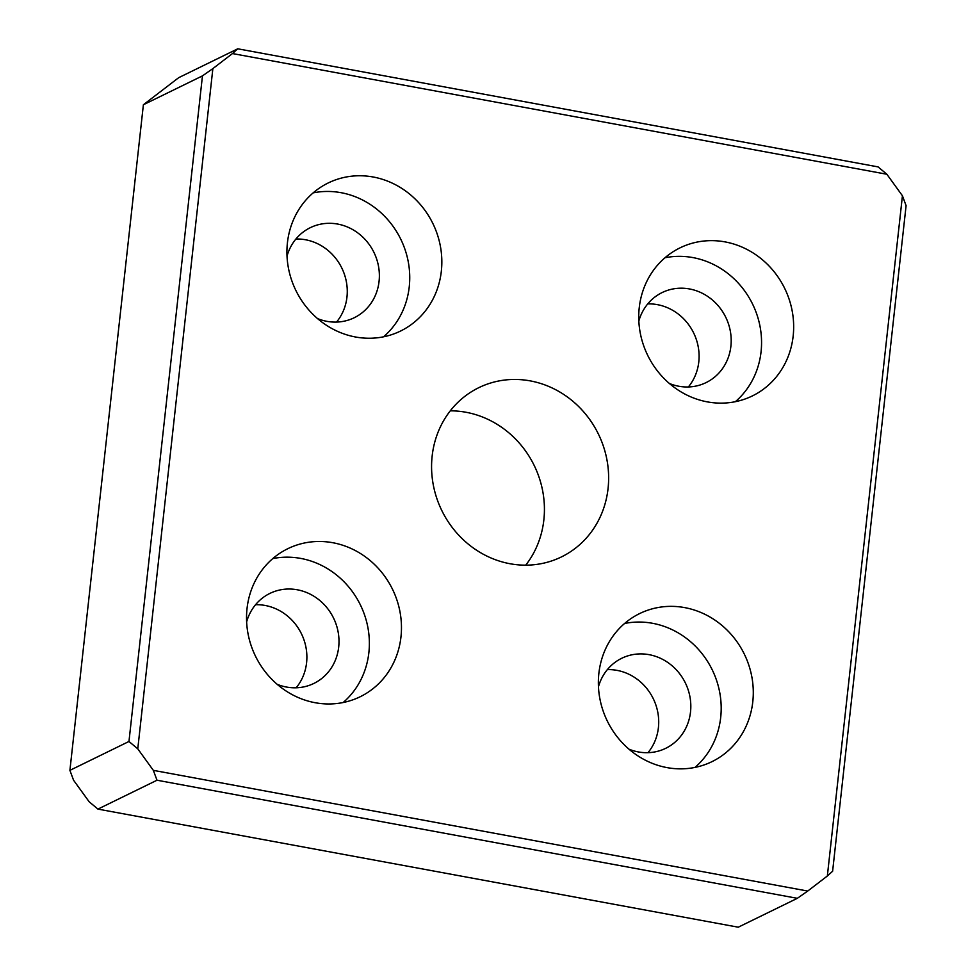<?xml version="1.0" encoding="UTF-8"?>
<svg xmlns="http://www.w3.org/2000/svg" width="976" height="976" viewBox="0 0 976 976"><rect width="100%" height="100%" fill="white"/><g stroke="black" fill="none" stroke-linecap="round" stroke-linejoin="round"><path stroke-width="1.46" d="M336.525 322.08A50.105 46.348 63.9 0 0 346.968 297.021A50.105 46.348 63.9 0 0 295.923 239.022M317.529 318.579A50.105 46.348 63.9 0 0 354.288 317.712A50.105 46.348 63.9 0 0 379.066 281.332A50.105 46.348 63.9 0 0 358.851 233.703A50.105 46.348 63.9 0 0 310.27 227.689A50.105 46.348 63.9 0 0 287.017 256.151M383.519 336.818A82.399 76.238 63.9 0 0 409.237 286.895A82.399 76.238 63.9 0 0 313.137 192.882M441.335 271.194A82.399 76.238 -116.1 0 1 400.575 331.035A82.399 76.238 -116.1 0 1 320.677 321.153A82.399 76.238 -116.1 0 1 287.42 242.817A82.399 76.238 -116.1 0 1 328.192 182.976A82.399 76.238 -116.1 0 1 408.09 192.858A82.399 76.238 -116.1 0 1 441.335 271.194M688.348 386.96A50.105 46.348 63.9 0 0 698.792 361.913A50.105 46.348 63.9 0 0 647.747 303.902M638.841 321.043A50.105 46.348 -116.1 0 1 662.094 292.58A50.105 46.348 -116.1 0 1 710.674 298.583A50.105 46.348 -116.1 0 1 730.89 346.212A50.105 46.348 -116.1 0 1 706.099 382.592A50.105 46.348 -116.1 0 1 669.353 383.47M664.961 257.774A82.399 76.238 -116.1 0 1 761.06 351.775A82.399 76.238 -116.1 0 1 735.331 401.709M639.243 307.696A82.399 76.238 -116.1 0 1 680.004 247.867A82.399 76.238 -116.1 0 1 759.914 257.737A82.399 76.238 -116.1 0 1 793.159 336.086A82.399 76.238 -116.1 0 1 752.398 395.914A82.399 76.238 -116.1 0 1 672.501 386.032A82.399 76.238 -116.1 0 1 639.243 307.696M255.541 604.73A50.105 46.348 -116.1 0 1 306.586 662.741A50.105 46.348 -116.1 0 1 296.155 687.799M246.635 621.871A50.105 46.348 -116.1 0 1 269.901 593.408A50.105 46.348 -116.1 0 1 318.469 599.41A50.105 46.348 -116.1 0 1 338.696 647.039A50.105 46.348 -116.1 0 1 313.906 683.42A50.105 46.348 -116.1 0 1 277.16 684.298M272.768 558.601A82.399 76.238 -116.1 0 1 368.867 652.615A82.399 76.238 -116.1 0 1 343.137 702.537M247.038 608.524A82.399 76.238 63.9 0 0 280.295 686.872A82.399 76.238 63.9 0 0 360.193 696.742A82.399 76.238 63.9 0 0 400.965 636.913A82.399 76.238 63.9 0 0 367.708 558.577A82.399 76.238 63.9 0 0 287.81 548.695A82.399 76.238 63.9 0 0 247.038 608.524M607.365 669.621A50.105 46.348 -116.1 0 1 658.41 727.62A50.105 46.348 -116.1 0 1 647.979 752.679M628.983 749.178A50.105 46.348 63.9 0 0 665.73 748.311A50.105 46.348 63.9 0 0 690.52 711.931A50.105 46.348 63.9 0 0 670.292 664.302A50.105 46.348 63.9 0 0 621.712 658.288A50.105 46.348 63.9 0 0 598.459 686.75M694.961 767.417A82.399 76.238 63.9 0 0 720.691 717.494A82.399 76.238 63.9 0 0 624.591 623.481M752.789 701.793A82.399 76.238 63.9 0 0 719.532 623.457A82.399 76.238 63.9 0 0 639.634 613.575A82.399 76.238 63.9 0 0 598.861 673.416A82.399 76.238 63.9 0 0 632.119 751.752A82.399 76.238 63.9 0 0 712.016 761.634A82.399 76.238 63.9 0 0 752.789 701.793M525.722 565.165A94.172 87.132 63.9 0 0 543.852 519.915A94.172 87.132 63.9 0 0 450.278 410.835M432.148 456.085A94.172 87.132 -116.1 0 1 478.74 387.704A94.172 87.132 -116.1 0 1 570.057 398.989A94.172 87.132 -116.1 0 1 608.06 488.525A94.172 87.132 -116.1 0 1 561.468 556.906A94.172 87.132 -116.1 0 1 470.151 545.621A94.172 87.132 -116.1 0 1 432.148 456.085M157.002 780.227L153.342 770.357L137.775 748.836L128.966 741.479L69.906 770.357L73.566 780.227L89.133 801.747L97.929 809.104L738.246 927.2L797.319 898.323L157.002 780.227L97.929 809.104M902.434 195.773L906.094 205.643L832.613 871.251L827.343 876.009L902.434 195.773L886.867 174.253L878.071 166.896L237.754 48.8L232.471 53.558L886.867 174.253M153.342 770.357L807.725 891.051L827.343 876.009M807.725 891.051L797.319 898.323M69.906 770.357L143.387 104.749L178.681 77.677L237.754 48.8M143.387 104.749L202.459 75.872L128.966 741.479M137.775 748.836L212.866 68.601L202.459 75.872M212.866 68.601L232.471 53.558"/></g></svg>
